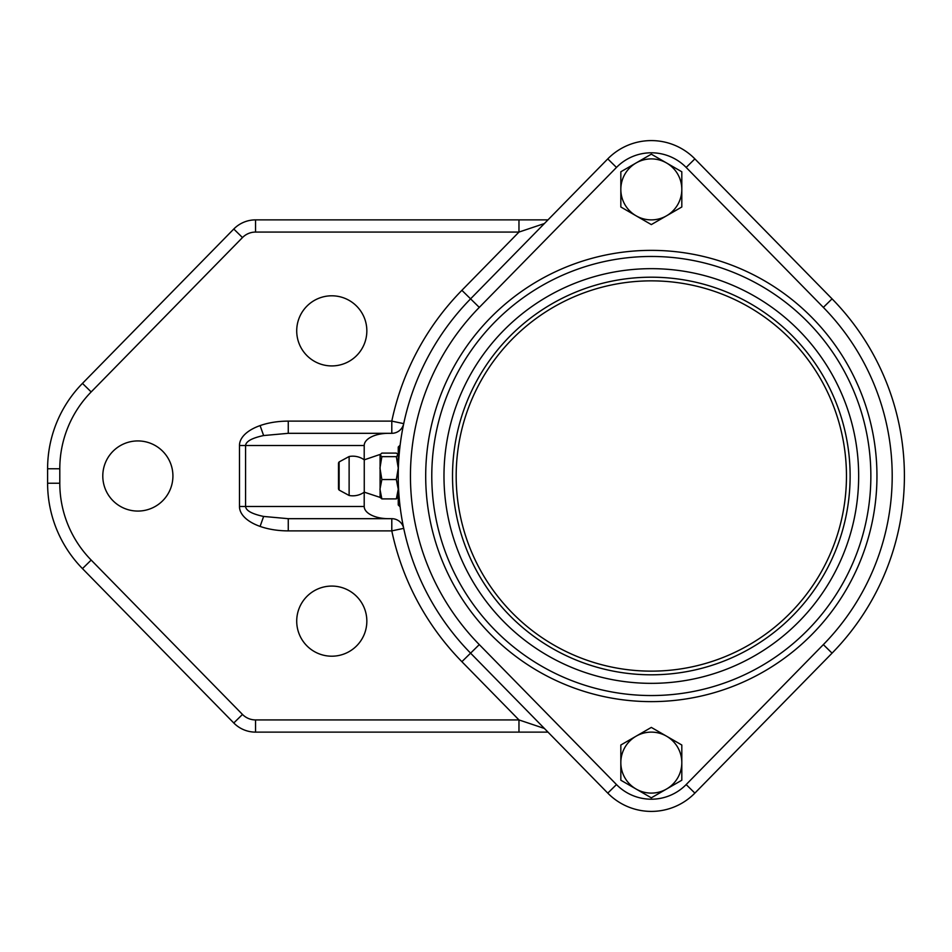 <?xml version="1.0" encoding="UTF-8"?>
<svg xmlns="http://www.w3.org/2000/svg" width="952" height="952" viewBox="0 0 952 952"><rect width="100%" height="100%" fill="white"/><g stroke="black" fill="none" stroke-linecap="round" stroke-linejoin="round"><path stroke-width="1.43" d="M399.769 448.261L399.769 445.512L398.245 447.035L398.245 504.965L399.769 506.488L399.769 503.739M398.245 497.123L396.341 498.896L398.245 489.221L396.341 479.546L398.245 468.098L396.341 456.651L398.245 454.651M398.245 454.877L396.341 453.104L381.859 453.104L379.955 454.877L381.859 456.651L379.955 468.098L381.859 479.546L379.955 489.221L381.859 498.896L379.955 497.123M339.126 461.934L338.484 463.005L338.484 488.995L339.126 490.066L339.126 461.934L349.122 456.52L349.122 495.48A19.813 19.813 0 0 0 364.259 492.16L364.259 459.84L380.086 454.437L380.086 497.563M396.341 498.896L381.859 498.896M396.341 456.651L381.859 456.651M396.341 479.546L381.859 479.546M338.484 488.995L338.484 474.132M832.06 298.845L694.877 158.889A60.987 60.987 0 0 0 607.769 158.889L470.585 298.845A253.077 253.077 0 0 0 470.585 653.155L607.769 793.111A60.987 60.987 0 0 0 694.877 793.111L832.06 653.155A253.077 253.077 0 0 0 832.06 298.845L823.349 307.389A240.88 240.88 0 0 1 823.349 644.611L686.166 784.567A48.79 48.79 0 0 1 616.479 784.567L479.296 644.611A240.88 240.88 0 0 1 479.296 307.389L616.479 167.433A48.79 48.79 0 0 1 686.166 167.433L823.349 307.389M651.323 256.469A219.531 219.531 0 0 0 461.196 585.766A219.531 219.531 0 0 0 841.449 585.766A219.531 219.531 0 0 0 651.323 256.469A219.531 219.531 0 0 0 461.196 585.766A219.531 219.531 0 0 0 841.449 585.766A219.531 219.531 0 0 0 651.323 256.469M651.323 277.199A198.801 198.801 0 0 1 823.492 575.401A198.801 198.801 0 0 1 479.153 575.401A198.801 198.801 0 0 1 651.323 277.199M742.762 303.605A195.148 195.148 0 0 1 754.9 641.386A195.148 195.148 0 0 1 456.305 483.009A195.148 195.148 0 0 1 742.762 303.605M544.413 728.47L518.971 719.926L518.971 732.124L255.552 732.124A30.488 30.488 0 0 1 233.775 722.973L82.467 568.606A121.963 121.963 0 0 1 47.6 483.235L47.6 468.765A121.963 121.963 0 0 1 82.467 383.394L233.775 229.027A30.488 30.488 0 0 1 255.552 219.876L547.995 219.876L518.971 219.876L518.971 232.074L544.413 223.53M518.971 732.124L547.995 732.124M391.796 518.685L391.796 530.883L403.719 528.36A12.197 12.197 0 0 0 391.796 518.685L388.606 518.685A24.395 12.197 180 0 1 364.211 506.488L364.211 492.196M172.919 476A35.069 35.069 0 0 1 137.85 511.069A35.069 35.069 0 0 1 102.792 476A35.069 35.069 0 0 1 137.85 440.931A35.069 35.069 0 0 1 172.919 476M366.841 330.868A35.069 35.069 0 0 1 331.772 365.925A35.069 35.069 0 0 1 296.715 330.868A35.069 35.069 0 0 1 331.772 295.798A35.069 35.069 0 0 1 366.841 330.868M366.841 621.132A35.069 35.069 0 0 1 331.772 656.202A35.069 35.069 0 0 1 296.715 621.132A35.069 35.069 0 0 1 331.772 586.075A35.069 35.069 0 0 1 366.841 621.132M255.552 219.876L255.552 232.074L518.971 232.074L461.887 290.312A265.275 265.275 0 0 0 391.796 421.117L288.266 421.117A48.79 24.395 180 0 0 260.098 425.592A48.79 24.395 180 0 0 239.476 445.512L239.476 506.488A48.79 24.395 180 0 0 260.098 526.408L263.621 516.448L288.266 518.685L288.266 530.883L391.796 530.883A265.275 265.275 0 0 0 461.887 661.688L479.296 644.611M391.796 421.117L403.719 423.64A12.197 12.197 0 0 1 391.796 433.315L391.796 421.117M288.266 421.117L288.266 433.315L263.621 435.552L260.098 425.592M263.621 516.448C251.982 513.961 245.973 510.641 245.568 506.488L239.476 506.488M239.476 445.512L245.568 445.512C245.973 441.359 251.982 438.039 263.621 435.552M461.887 290.312L470.585 298.845A253.077 253.077 0 0 0 403.719 423.64M288.266 518.685L388.606 518.685M364.211 459.804L364.211 445.512A24.395 12.197 180 0 1 388.606 433.315L391.796 433.315M403.719 528.36A253.077 253.077 0 0 0 470.585 653.155M388.606 433.315L288.266 433.315M666.567 162.982L681.811 171.776L681.811 189.388A30.488 30.488 0 0 0 636.079 162.982L651.323 154.176L666.567 162.982M681.811 206.989L666.567 215.795A30.488 30.488 0 0 0 681.811 189.388L681.811 206.989M651.323 224.589L636.079 215.795A30.488 30.488 0 0 0 666.567 215.795L651.323 224.589M620.835 189.388L620.835 171.776L636.079 162.982A30.488 30.488 0 0 0 636.079 215.795L620.835 206.989L620.835 189.388M666.567 736.205L681.811 745.011L681.811 762.611A30.488 30.488 0 0 0 636.079 736.205L651.323 727.411L666.567 736.205M681.811 780.223L666.567 789.018A30.488 30.488 0 0 0 681.811 762.611L681.811 780.223M651.323 797.824L636.079 789.018A30.488 30.488 0 0 0 666.567 789.018L651.323 797.824M620.835 762.611L620.835 745.011L636.079 736.205A30.488 30.488 0 0 0 636.079 789.018L620.835 780.223L620.835 762.611M694.877 158.889L686.166 167.433M607.769 158.889L616.479 167.433M470.585 298.845L479.296 307.389M607.769 793.111L616.479 784.567M694.877 793.111L686.166 784.567M832.06 653.155L823.349 644.611M651.323 250.364A225.636 225.636 0 0 0 455.925 588.812A225.636 225.636 0 0 0 846.733 588.812A225.636 225.636 0 0 0 651.323 250.364M651.323 268.666A207.334 207.334 0 0 1 830.882 579.673A207.334 207.334 0 0 1 471.764 579.673A207.334 207.334 0 0 1 651.323 268.666M233.775 229.027L242.486 237.56A18.29 18.29 0 0 1 255.552 232.074M82.467 383.394L91.178 391.927L242.486 237.56M47.6 468.765L59.797 468.765A109.766 109.766 0 0 1 91.178 391.927M47.6 483.235L59.797 483.235L59.797 468.765M82.467 568.606L91.178 560.073A109.766 109.766 0 0 1 59.797 483.235M233.775 722.973L242.486 714.44L91.178 560.073M255.552 732.124L255.552 719.926A18.29 18.29 0 0 1 242.486 714.44M461.887 661.688L518.971 719.926L255.552 719.926M260.098 526.408A48.79 24.395 180 0 0 288.266 530.883M364.211 506.488L245.568 506.488L245.568 445.512L364.211 445.512M339.126 490.066L349.122 495.48M364.259 459.84A19.813 19.813 0 0 0 349.122 456.52M364.259 492.16L379.955 497.349"/></g></svg>
